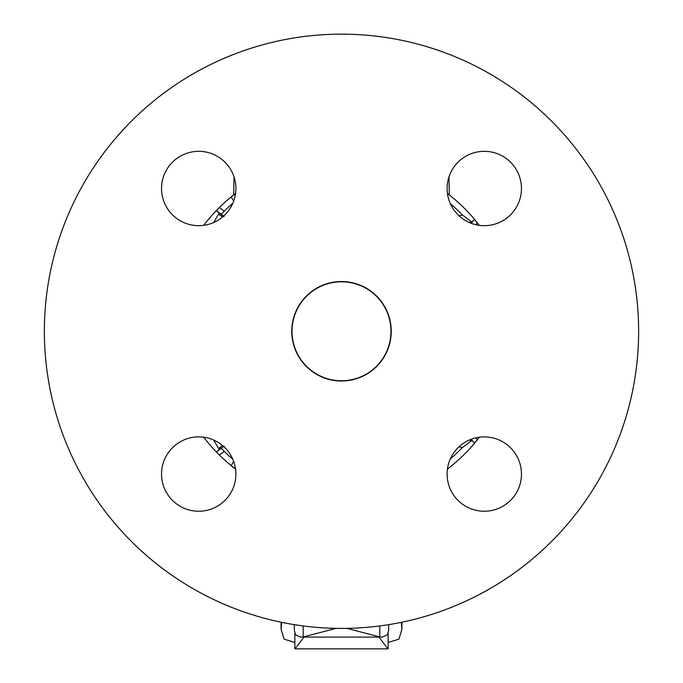 <?xml version="1.0" encoding="UTF-8"?>
<svg xmlns="http://www.w3.org/2000/svg" width="683" height="683" viewBox="0 0 683 683"><rect width="100%" height="100%" fill="white"/><g stroke="black" fill="none" stroke-linecap="round" stroke-linejoin="round"><path stroke-width="1.02" d="M341.5 380.764A49.475 49.475 0 0 0 390.975 331.281A49.475 49.475 0 0 0 341.5 281.806A49.475 49.475 0 0 0 292.025 331.281A49.475 49.475 0 0 0 341.5 380.764M234.013 176.829L233.697 194.903M448.987 176.829L449.303 194.903A173.841 173.841 0 0 1 477.323 222.786A173.841 173.841 0 0 0 447.433 193.451M458.933 446.87L462.485 447.485L471.893 440.509L474.429 442.968L477.323 439.784A173.841 173.841 0 0 1 447.433 469.119A173.841 173.841 0 0 0 479.329 437.222M203.671 437.222A173.841 173.841 0 0 0 235.567 469.119A173.841 173.841 0 0 1 231.204 465.652L234.696 468.162L235.276 467.3M235.567 193.451A173.841 173.841 0 0 0 203.671 225.347M479.329 225.347A173.841 173.841 0 0 0 477.323 222.786L474.429 219.602L471.893 222.06L462.485 215.085L458.933 215.7M235.276 195.27L234.696 194.407L231.204 196.917L233.663 201.178M213.6 439.997L219.243 449.551L216.537 451.813L219.397 455.023L224.289 451.463A167.873 167.873 0 0 0 232.801 459.215M232.801 203.355A167.873 167.873 0 0 0 224.289 211.098L219.397 207.547L216.537 210.757L219.243 213.019L213.6 222.573M224.289 211.098L221.412 214.3L224.126 216.562M224.126 446.008L221.412 448.27L224.289 451.463M306.326 366.455A49.748 49.748 0 0 0 376.674 366.455A49.748 49.748 0 0 0 376.674 296.106A49.748 49.748 0 0 0 306.326 296.106A49.748 49.748 0 0 0 306.326 366.455M131.392 541.388A297.131 297.131 0 0 0 551.608 541.388A297.131 297.131 0 0 0 551.608 121.181A297.131 297.131 0 0 0 131.392 121.181A297.131 297.131 0 0 0 131.392 541.388A297.131 297.131 0 0 1 131.392 121.181A297.131 297.131 0 0 1 551.608 121.181M172.432 162.213A37.172 37.172 0 0 1 225.006 162.213A37.172 37.172 0 0 1 225.006 214.786A37.172 37.172 0 0 1 172.432 214.786A37.172 37.172 0 0 1 172.432 162.213M172.432 500.349A37.172 37.172 0 0 1 172.432 447.775A37.172 37.172 0 0 1 225.006 447.775A37.172 37.172 0 0 1 225.006 500.349A37.172 37.172 0 0 1 172.432 500.349M510.568 500.349A37.172 37.172 0 0 1 457.994 500.349A37.172 37.172 0 0 1 457.994 447.775A37.172 37.172 0 0 1 510.568 447.775A37.172 37.172 0 0 1 510.568 500.349M510.568 162.213A37.172 37.172 0 0 1 510.568 214.786A37.172 37.172 0 0 1 457.994 214.786A37.172 37.172 0 0 1 457.994 162.213A37.172 37.172 0 0 1 510.568 162.213M336.053 628.369L303.184 636.966L300.588 637.085L295.508 634.763L294.322 630.144L294.322 624.646M304.08 637.085L295.013 648.85L387.987 648.85L378.92 637.085M388.678 624.646L388.678 630.144L387.492 634.763L382.412 637.085L379.816 636.966L346.947 628.369M281.712 622.341L281.089 629.222L284.051 639.126L294.868 642.481M388.132 642.481L398.949 639.126L401.911 629.222L401.288 622.341M450.319 458.95A167.753 167.753 0 0 0 462.485 447.485M462.485 215.085A167.753 167.753 0 0 0 450.319 203.619M231.204 465.652L233.663 461.392M221.412 214.3L216.537 210.757M235.251 467.198L234.696 468.162M223.563 216.152L219.243 213.019M222.581 217.006L218.739 214.214M475.633 437.905L477.323 439.784M477.323 222.786L475.633 224.656M471.125 223.273L474.429 219.602M470.886 223.179L471.893 222.06M469.639 222.675L470.758 221.437M469.639 439.895L470.758 441.133M471.125 439.297L474.429 442.968M470.886 439.382L471.893 440.509M222.581 445.564L218.739 448.355M221.412 448.27L216.537 451.813M223.563 446.409L219.243 449.551M235.251 195.372L234.696 194.407M303.184 625.935L303.184 636.966M379.816 625.935L379.816 636.966M388.132 648.696L388.132 633.252M294.868 648.696L294.868 633.252M281.089 629.222L281.089 622.213M401.911 629.222L401.911 622.213M382.412 637.085L300.588 637.085"/></g></svg>
